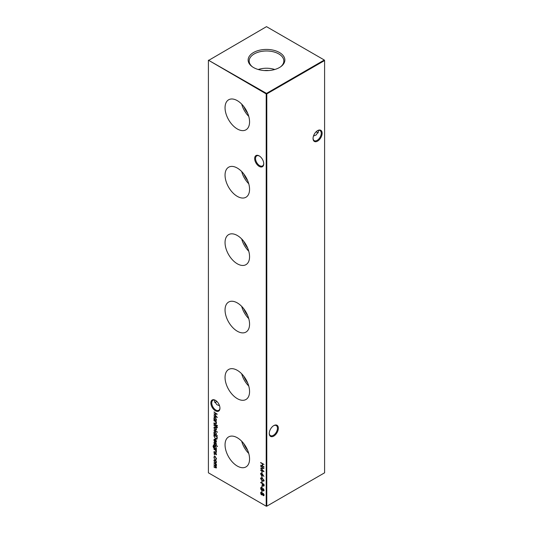 <?xml version="1.0" encoding="UTF-8"?>
<svg xmlns="http://www.w3.org/2000/svg" width="533" height="533" viewBox="0 0 533 533"><rect width="100%" height="100%" fill="white"/><g stroke="black" fill="none" stroke-linecap="round" stroke-linejoin="round"><path stroke-width="0.8" d="M259.205 166.396A6.423 3.704 60 0 1 254.661 158.534A6.423 3.704 60 0 1 259.205 155.909L259.205 155.909A6.423 3.704 60 0 1 263.742 163.778A6.423 3.704 60 0 1 259.205 166.396M259.424 156.049A5.803 3.351 -120 0 0 256.739 155.876A5.803 3.351 -120 0 0 255.847 160.526A5.803 3.351 -120 0 0 259.638 165.636A5.803 3.351 -120 0 0 262.542 165.923A5.803 3.351 -120 0 0 263.735 163.511M215.412 410.796A6.423 3.704 60 0 1 210.868 402.935A6.423 3.704 60 0 1 215.412 400.316L215.412 400.316A6.423 3.704 60 0 1 219.949 408.178A6.423 3.704 60 0 1 215.412 410.796M215.632 400.45A5.803 3.351 -120 0 0 212.947 400.276A5.803 3.351 -120 0 0 212.061 404.927A5.803 3.351 -120 0 0 215.845 410.037A5.803 3.351 -120 0 0 218.75 410.323A5.803 3.351 -120 0 0 219.942 407.912M316.229 131.658A6.423 3.704 -120 0 0 317.368 132.55M318.214 132.884A5.803 3.351 60 0 1 317.155 132.431A5.803 3.351 60 0 1 317.148 132.431A5.803 3.351 60 0 1 316.162 131.718M313.058 138.227A5.803 3.351 120 0 0 314.25 140.645A5.803 3.351 120 0 0 317.155 140.352A5.803 3.351 120 0 0 321.252 133.25A5.803 3.351 120 0 0 320.053 130.598A5.803 3.351 120 0 0 317.368 130.765M317.588 130.632L317.588 130.632A6.423 3.704 -60 0 1 322.132 133.25A6.423 3.704 -60 0 1 317.588 141.112A6.423 3.704 -60 0 1 313.051 138.493A6.423 3.704 -60 0 1 317.588 130.632L317.588 130.632M269.265 433.196A5.803 3.351 120 0 0 270.458 435.608A5.803 3.351 120 0 0 273.362 435.321A5.803 3.351 120 0 0 277.46 428.219A5.803 3.351 120 0 0 276.261 425.561A5.803 3.351 120 0 0 273.576 425.734M273.795 425.594L273.795 425.594A6.423 3.704 -60 0 1 278.339 428.219A6.423 3.704 -60 0 1 273.795 436.081A6.423 3.704 -60 0 1 269.258 433.462A6.423 3.704 -60 0 1 273.795 425.594L273.795 425.594M216.838 401.402A5.803 3.351 -60 0 1 215.852 402.115A5.803 3.351 -60 0 1 215.845 402.115A5.803 3.351 -60 0 1 214.786 402.568M215.632 402.235A6.423 3.704 120 0 0 216.771 401.342M219.523 405.706L216.911 404.694L214.506 401.342L214.786 400.116M313.477 136.022L316.089 135.009L318.494 131.658L318.214 130.432M237.305 100.65A17.336 10.007 -120 0 0 228.824 99.684A17.336 10.007 -120 0 0 225.932 113.516A17.336 10.007 -120 0 0 237.305 128.959A17.336 10.007 -120 0 0 246.153 129.706A17.336 10.007 -120 0 0 248.578 115.754A17.336 10.007 -120 0 0 237.305 100.65M241.696 104.122A16.683 9.627 -120 0 0 248.751 116.347M243.894 106.673A14.511 8.381 -120 0 0 247.645 113.163M237.305 168.068A17.336 10.007 -120 0 0 228.824 167.109A17.336 10.007 -120 0 0 225.932 180.934A17.336 10.007 -120 0 0 237.305 196.377A17.336 10.007 -120 0 0 246.153 197.13A17.336 10.007 -120 0 0 248.578 183.179A17.336 10.007 -120 0 0 237.305 168.068M241.696 171.539A16.683 9.627 -120 0 0 248.751 183.765M243.894 174.091A14.511 8.381 -120 0 0 247.645 180.58M237.305 235.493A17.336 10.007 -120 0 0 228.824 234.527A17.336 10.007 -120 0 0 225.932 248.358A17.336 10.007 -120 0 0 237.305 263.802A17.336 10.007 -120 0 0 246.153 264.548A17.336 10.007 -120 0 0 248.578 250.597A17.336 10.007 -120 0 0 237.305 235.493M241.696 238.964A16.683 9.627 -120 0 0 248.751 251.19M243.894 241.516A14.511 8.381 -120 0 0 247.645 248.005M237.305 302.911A17.336 10.007 -120 0 0 228.824 301.951A17.336 10.007 -120 0 0 225.932 315.776A17.336 10.007 -120 0 0 237.305 331.22A17.336 10.007 -120 0 0 246.153 331.966A17.336 10.007 -120 0 0 248.578 318.021A17.336 10.007 -120 0 0 237.305 302.911M241.696 306.382A16.683 9.627 -120 0 0 248.751 318.607M243.894 308.933A14.511 8.381 -120 0 0 247.645 315.423M237.305 370.335A17.336 10.007 -120 0 0 228.824 369.369A17.336 10.007 -120 0 0 225.932 383.2A17.336 10.007 -120 0 0 237.305 398.644A17.336 10.007 -120 0 0 246.153 399.39A17.336 10.007 -120 0 0 248.578 385.439A17.336 10.007 -120 0 0 237.305 370.335M241.696 373.806A16.683 9.627 -120 0 0 248.751 386.032M243.894 376.358A14.511 8.381 -120 0 0 247.645 382.847M237.305 437.753A17.336 10.007 -120 0 0 228.824 436.793A17.336 10.007 -120 0 0 225.932 450.618A17.336 10.007 -120 0 0 237.305 466.062A17.336 10.007 -120 0 0 246.153 466.808A17.336 10.007 -120 0 0 248.578 452.863A17.336 10.007 -120 0 0 237.305 437.753M241.696 441.224A16.683 9.627 -120 0 0 248.751 453.45M243.894 443.776A14.511 8.381 -120 0 0 247.645 450.265M279.485 52.527A18.369 10.607 0 0 0 254.341 52.074A18.369 10.607 0 0 0 252.009 66.538A18.369 10.607 0 0 0 253.515 67.524A18.369 10.607 0 0 0 280.991 66.538A18.369 10.607 0 0 0 279.485 52.527M280.565 66.845A17.336 10.007 0 0 0 283.829 61.202A17.336 10.007 0 0 0 278.759 53.913A17.336 10.007 0 0 0 259.698 51.788A17.336 10.007 0 0 0 249.171 61.202A17.336 10.007 0 0 0 252.435 66.845M274.755 69.497A16.716 9.647 0 0 0 258.245 69.497M268.705 70.549A12.905 7.449 0 0 0 264.295 70.549M214.186 454.576L214.466 455.062M216.032 460.785L216.438 462.091L216.038 462.93L215.165 462.817L213.906 460.632L214.259 459.812L215.165 459.892L216.032 460.785M260.664 462.517L264.008 464.45L262.636 464.003L262.636 465.982L264.008 467.121L260.664 465.189L262.289 465.782L262.289 463.803L260.664 462.517M261.776 471.379L262.116 473.064L261.776 471.379M261.776 476.136L262.116 477.821L261.776 476.136M261.776 480.886L262.116 482.572L261.776 480.886M261.776 485.843L262.116 487.522L261.776 485.843M261.776 490.593L262.116 492.279L261.776 490.593M217.178 438.746L215.579 438.992L213.953 436.074L213.953 434.881L217.297 436.813L216.831 439.179M216.438 444.255L216.092 444.782L215.812 443.529L214.612 443.976L213.906 442.743L214.239 442.124L214.599 443.623L215.798 443.176L216.438 444.255L216.211 444.709M215.878 444.422L216.391 443.942M216.098 443.363L215.165 443.962M214.219 442.79L214.239 442.124M214.466 442.49L214.206 442.896M214.832 443.663L215.419 443.09M213.953 444.236L216.398 445.994L213.953 444.236M216.438 451.897L215.199 452.237L213.953 451.518L215.658 452.117L216.138 451.664L215.492 450.332L213.953 449.039L216.398 450.452L216.398 450.798L215.952 450.545L216.185 452.49M215.658 452.117L216.398 451.518M217.384 435.621L213.953 433.989L213.953 433.642L214.373 433.882L213.906 432.463L214.279 431.637L215.179 431.723L216.438 433.935L215.925 434.781L217.384 435.621L213.953 433.989M216.032 427.999L216.438 429.312L216.038 430.151L215.165 430.031L213.906 427.846L214.259 427.026L215.165 427.113L216.032 427.999M213.953 423.635L216.398 425.394L213.953 423.635M216.438 423.275L215.199 423.615L213.953 422.896L215.658 423.495L216.138 423.042L215.492 421.71L213.953 420.417L216.398 421.83L216.398 422.176L215.952 421.923L216.185 423.868M215.658 423.495L216.398 422.889M208.403 60.529L208.403 472.811L266.207 506.183L266.207 93.901L208.403 60.189L266.5 93.395L324.304 60.022L266.5 26.65L208.403 60.529M216.398 420.69L213.953 419.624L213.953 419.278L214.373 419.524L213.906 418.105L214.279 417.272L215.179 417.366L216.438 419.571L215.945 420.43L216.398 420.69L213.953 419.624M217.164 425.347L217.164 425.987L217.184 425.361M217.424 427.599L217.051 427.806L216.398 426.786L216.398 427.379L216.098 427.206L216.098 426.613L213.953 425.021L216.398 426.04L217.424 427.599M213.953 429.978L217.384 432.303L213.953 429.978M216.438 454.363L216.092 454.882L215.812 453.63L214.612 454.083L213.906 452.843L214.239 452.231L214.599 453.723L215.798 453.277L216.438 454.363L216.211 454.816M215.878 454.529L216.391 454.043M216.098 453.463L215.165 454.069M214.219 452.89L214.239 452.231M214.466 452.59L214.206 453.003M214.832 453.763L215.419 453.19M213.78 445.628L213.307 446.414L214.419 448.173L213.953 446.774L214.319 445.941L215.179 446.041L216.438 448.22L215.965 449.066L216.398 449.659L213.706 448.006L213.007 446.274L213.873 445.515M213.347 445.348L213.78 445.282M217.164 445.948L217.164 446.587L217.164 445.948L217.457 446.421M214.206 440.165L214.586 441.73L213.906 440.038L214.219 439.252L215.165 439.345L215.985 440.138L216.438 441.504L215.958 442.363L215.105 442.183L215.105 439.658L214.206 440.165L215.399 439.492L215.105 442.183M263.942 495.57L263.222 495.637L262.522 494.691L261.636 494.924L260.943 494.231L260.864 492.219L261.61 492.279L262.522 493.571L263.235 493.418L264.095 495.044L263.222 495.637L263.815 495.69M262.729 494.571L261.73 494.617M263.942 490.82L263.222 490.886L262.522 489.934L261.636 490.167L260.943 489.474L260.864 487.468L261.61 487.528L262.522 488.814L263.235 488.661L264.095 490.293L263.222 490.886L263.815 490.933M262.729 489.814L261.73 489.867M260.664 482.372L264.008 484.304L263.955 485.916L263.109 486.163L262.263 484.903L262.203 483.611L260.664 482.372M263.955 485.916L263.202 485.863M260.577 478.514L260.864 477.881L262.329 478.241L264.095 480.546L263.802 481.199L262.329 480.866L260.577 478.514L261.023 477.821M262.562 474.25L263.908 476.442L262.556 474.643L262.303 475.709L261.603 475.636L260.577 473.837L260.864 473.177L262.562 474.25M260.664 466.328L264.008 468.42L261.263 468.48L264.008 471.712L260.664 470.293L260.664 469.939L263.069 470.965L260.664 468.101L263.075 468.094L260.93 466.175M216.438 467.501L215.272 467.781L213.953 467.021L213.953 466.675L215.279 467.434L216.138 467.268L213.953 465.089L213.953 464.743L215.192 465.456L216.138 465.329L213.953 462.811L216.398 464.223L216.398 464.569L215.972 464.323L216.438 465.562L215.845 466.122L216.218 468.021M216.438 465.562L215.845 466.122L216.338 465.969M216.418 467.254L215.978 467.654L216.385 467.121M216.098 465.569L216.391 465.182M215.712 459.326L216.138 458.547L215.179 456.781L214.506 456.721L214.206 457.434L214.473 458.9L213.906 457.254L214.299 456.335L215.152 456.421L216.438 458.746L215.865 459.706L216.431 458.373M216.085 459.639L216.005 459.173M213.953 412.102L217.297 414.194L214.552 414.254L217.297 417.479L213.953 416.06L213.953 415.713L216.358 416.733L213.953 413.868L216.365 413.861L214.219 411.949M266.793 506.183L324.597 472.811L324.597 60.529L266.793 93.901L266.793 506.183L266.207 506.183L266.793 506.183M266.5 93.395L266.207 93.901L266.793 93.901L266.5 93.395M324.304 60.022L324.597 60.529L324.304 60.022M214.199 417.932L214.439 417.206M215.372 417.492L214.659 417.592M215.985 419.944L216.425 419.351M215.165 419.984L215.852 420.057L216.138 419.404L215.179 417.712L214.493 417.652L214.206 418.285L215.165 419.984M216.398 421.843L215.952 421.923M216.311 423.748L213.953 422.896M215.952 423.322L216.431 422.876L215.952 423.322M216.065 421.856L215.492 421.71M215.785 421.536L213.953 420.764M217.457 425.82L217.204 425.347M216.398 425.061L213.953 423.982M217.424 427.679L217.051 427.806M217.004 426.8L216.398 426.786M216.098 426.613L216.098 427.206M216.385 426.44L213.953 425.374M216.325 429.978L215.165 430.031M214.199 427.679L214.419 426.96M215.359 427.239L214.646 427.333M215.985 429.645L216.425 429.072M215.165 429.685L215.852 429.758L216.138 429.132L215.165 427.459L214.479 427.386L214.206 428.019L215.165 429.685M217.384 431.97L213.953 430.324M214.199 432.296L214.439 431.57M215.372 431.857L214.659 431.95M215.985 434.308L216.425 433.709M215.165 434.342L215.852 434.422L216.138 433.769L215.179 432.07L214.493 432.01L214.206 432.649L215.165 434.342M216.171 454.356L216.431 454.016L216.171 454.356M215.285 453.996L214.612 454.083M214.199 452.677L214.532 452.057M215.712 453.023L215.085 453.483M216.398 450.465L215.952 450.545M216.311 452.37L213.953 451.518M215.952 451.944L216.431 451.498L215.952 451.944M216.065 450.478L215.492 450.332M215.785 450.165L213.953 449.386M216.398 449.326L213.999 447.833M213.3 446.108L214.073 445.108M214.073 445.455L213.6 446.248M214.239 446.607L214.479 445.881M215.359 446.154L214.526 446.301L215.172 446.381L214.253 446.967L215.185 448.619L215.865 448.699L216.138 448.073L215.445 446.221M215.459 446.208L214.546 446.801M215.992 448.586L216.425 448.006M216.398 445.661L213.953 444.582M216.171 444.255L216.431 443.916L216.171 444.255M215.285 443.896L214.612 443.976M214.199 442.577L214.532 441.957M215.712 442.916L215.085 443.383M214.199 439.872L214.393 439.185M216.251 442.197L215.399 442.017L215.992 441.877M215.698 441.844L216.431 441.184M215.412 439.865L215.412 442.01L216.138 441.351L215.652 439.725M214.346 436.853L214.239 435.048M216.971 439.072L215.579 438.992M216.691 438.672L217.244 436.793L214.293 435.421L214.379 437.02L215.579 438.646L216.858 438.366L216.951 436.96L214.293 435.421M217.151 438.193L216.851 438.612M262.816 494.517L261.93 494.751M260.923 493.331L260.577 492.992M260.87 492.825L261.03 492.159M261.89 492.452L261.21 493.025L261.89 492.452M261.863 492.465L260.917 493.192L261.63 494.571L262.589 493.531M263.522 493.591L262.969 494.051L263.522 493.591M263.482 493.611L262.676 494.224L263.235 495.297L264.042 494.624M263.235 495.297L263.748 494.824L263.229 493.758L262.676 494.224M261.63 494.571L262.336 494.031L261.596 492.619L260.917 493.192M262.116 491.939L261.776 492.079M262.069 491.912L262.069 490.76M262.816 489.767L261.93 490M260.923 488.574L260.577 488.235M260.87 488.068L261.03 487.402M261.89 487.702L261.21 488.268L261.89 487.702M261.863 487.715L260.917 488.441L261.63 489.814L262.589 488.781M263.522 488.841L262.969 489.301L263.522 488.841M263.482 488.861L262.676 489.467L263.235 490.547L264.042 489.874M263.235 490.547L263.748 490.074L263.229 489.008L262.676 489.467M261.63 489.814L262.336 489.281L261.596 487.868L260.917 488.441M262.116 487.189L261.776 487.329M262.069 487.155L262.069 486.009M264.248 485.743L263.402 485.996M262.203 483.611L262.263 484.903M262.496 483.444L260.664 482.718M263.602 485.716L263.109 485.816L263.662 484.457L262.549 483.811L263.109 485.816M263.402 485.65L263.955 484.284L262.549 483.811M262.116 482.232L261.776 482.372M262.069 482.205L262.069 481.059M263.928 481.092L262.329 480.866M262.622 480.693L263.748 480.36L262.336 478.587L260.917 478.727L260.87 478.348M263.655 480.693L264.042 480.14M262.636 478.427L261.21 478.554M262.336 480.519L260.917 478.727L261.303 478.214M264.042 480.193L263.828 480.646M262.116 477.481L261.776 477.621M262.069 477.448L262.069 476.302M262.436 475.603L261.603 475.636M260.917 474.09L260.577 473.837M260.87 473.67L261.023 473.117M261.876 473.424L261.21 473.884L261.876 473.424M261.85 473.437L260.917 474.057L261.583 475.276L262.542 474.623L261.876 475.11L262.542 474.623L262.403 474.037M261.583 475.276L262.249 474.79L261.583 473.597L260.917 474.057M262.116 472.724L261.776 472.864M262.069 472.698L262.069 471.552M263.848 468.307L261.263 468.48M263.675 471.279L260.664 470.293M261.33 468.447L261.03 468.101M264.008 464.456L262.636 464.003M264.008 466.781L260.664 465.189M262.289 463.803L262.289 465.782M262.582 463.637L260.664 462.864M216.398 464.23L215.972 464.323M216.338 467.901L213.953 467.021M215.565 467.268L216.431 467.095M215.978 466.049L213.953 465.089M216.092 464.25L213.953 463.157M216.325 462.764L215.165 462.817M214.199 460.465L214.419 459.746M215.359 460.026L214.646 460.112M215.985 462.431L216.425 461.858M215.165 462.471L215.852 462.537L216.138 461.918L215.165 460.239L214.479 460.172L214.206 460.805L215.165 462.471M215.352 456.554L214.666 456.661M214.199 457.087L214.453 456.275M217.138 414.074L214.552 414.254M216.964 417.046L213.953 416.06M214.619 414.214L214.319 413.868"/></g></svg>
